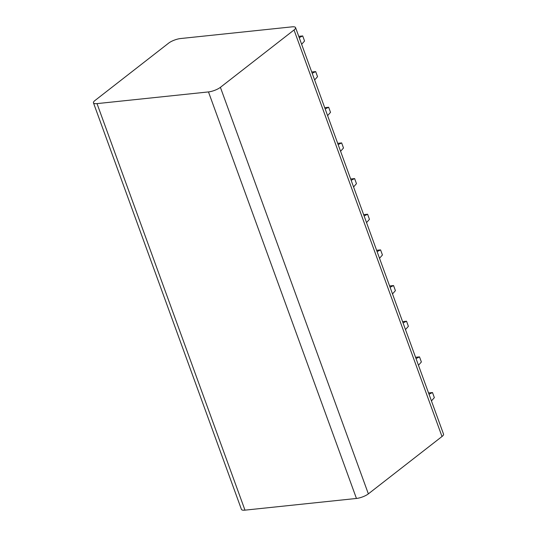 <?xml version="1.0" encoding="UTF-8"?>
<svg xmlns="http://www.w3.org/2000/svg" width="537" height="537" viewBox="0 0 537 537"><rect width="100%" height="100%" fill="white"/><g stroke="black" fill="none" stroke-linecap="round" stroke-linejoin="round"><path stroke-width="0.81" d="M97.016 103.614L244.979 510.15A9.048 2.571 160 0 1 241.428 509.385L93.465 102.856A9.048 2.571 -20 0 0 97.016 103.614L208.477 91.921A9.048 2.571 -20 0 0 220.398 87.336L294.034 29.978A9.048 2.571 -20 0 0 295.572 27.615A9.048 2.571 -20 0 0 292.021 26.85L180.553 38.543A9.048 2.571 -20 0 0 168.638 43.135L94.995 100.493A9.048 2.571 -20 0 0 93.465 102.856M244.979 510.15L356.447 498.457A9.048 2.571 160 0 0 368.362 493.865L442.005 436.507A9.048 2.571 160 0 0 443.535 434.144L295.572 27.615M301.646 44.309L304.56 41.02L302.707 35.932L299.216 37.63M302.707 35.932L298.747 36.341M314.628 79.966L317.542 76.684L315.682 71.589L312.198 73.294M315.682 71.589L311.728 72.005M327.604 115.63L330.517 112.347L328.664 107.252L325.174 108.951M328.664 107.252L324.71 107.669M340.586 151.286L343.499 148.004L341.646 142.909L338.156 144.614M341.646 142.909L337.686 143.325M353.568 186.95L356.474 183.667L354.621 178.573L351.138 180.278M354.621 178.573L350.668 178.989M366.543 222.613L369.456 219.331L367.603 214.236L364.113 215.934M367.603 214.236L363.643 214.646M379.525 258.27L382.438 254.988L380.579 249.893L377.095 251.598M380.579 249.893L376.625 250.309M392.5 293.934L395.413 290.651L393.561 285.556L390.077 287.255M393.561 285.556L389.607 285.973M405.482 329.59L408.395 326.308L406.543 321.213L403.052 322.918M406.543 321.213L402.582 321.629M418.464 365.254L421.377 361.972L419.518 356.877L416.034 358.582M419.518 356.877L415.564 357.293M431.439 400.917L434.352 397.635L432.5 392.54L429.009 394.239M432.5 392.54L428.546 392.95M294.034 29.978L442.005 436.507M220.398 87.336L368.362 493.865M208.477 91.921L356.447 498.457"/></g></svg>
